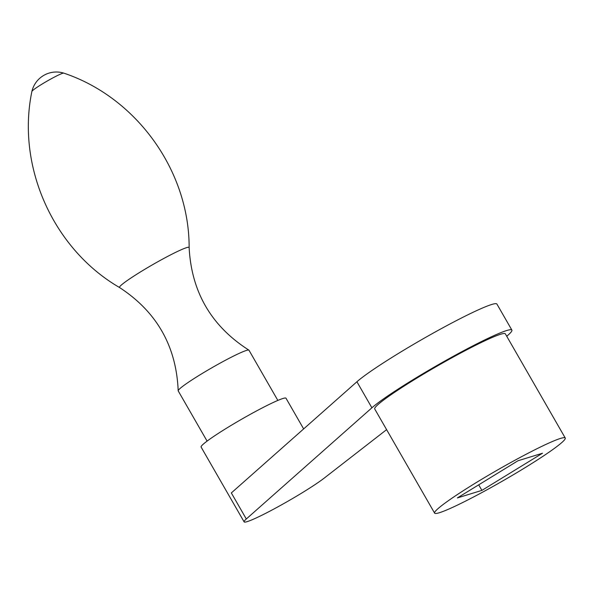 <?xml version="1.0" encoding="UTF-8"?>
<svg xmlns="http://www.w3.org/2000/svg" width="595" height="595" viewBox="0 0 595 595"><rect width="100%" height="100%" fill="white"/><g stroke="black" fill="none" stroke-linecap="round" stroke-linejoin="round"><path stroke-width="0.89" d="M457.362 497.926L517.97 460.761L542.506 453.226L481.898 490.392L457.362 497.926M478.707 484.843L481.898 490.392M506.732 336.249A82.876 6.649 150.1 0 0 511.879 330.091L496.907 304.052A82.876 6.649 150.1 0 0 435.086 332.062A82.876 6.649 150.1 0 0 356.918 381.759L231.336 492.935L246.308 518.981A48.976 3.927 150.1 0 0 244.121 521.889A48.976 3.927 150.1 0 0 269.996 511.09A48.976 3.927 150.1 0 0 324.357 478.001L386.609 429.642M474.431 496.528A75.342 6.039 150.1 0 0 565.25 438.017A75.342 6.039 150.1 0 0 496.922 470.34A75.342 6.039 150.1 0 0 434.618 513.135A75.342 6.039 150.1 0 0 474.431 496.528M511.879 330.091A82.876 6.649 150.1 0 0 450.065 358.108A82.876 6.649 150.1 0 0 371.897 407.806L246.308 518.981M63.747 73.118C136.456 97.342 189.329 170.847 189.136 247.587A40.14 3.22 -29.9 0 1 189.136 247.587A40.14 3.22 -29.9 0 0 152.699 264.656A40.14 3.22 -29.9 0 0 119.61 287.563A40.14 3.22 -29.9 0 0 119.617 287.563C53.2 249.126 16.258 166.459 31.899 91.429A18.415 1.48 -29.9 0 1 31.899 91.422A18.415 1.48 -29.9 0 1 47.139 81.084A18.415 1.48 -29.9 0 1 63.739 73.111A18.415 1.48 -29.9 0 1 63.747 73.118A25.116 25.116 0 0 0 31.899 91.422M207.09 441.111L178.217 390.908A40.81 3.273 -29.9 0 1 178.18 390.759A40.81 3.273 -29.9 0 1 211.969 367.725A40.81 3.273 -29.9 0 1 248.866 350.113A40.81 3.273 -29.9 0 1 248.978 350.224L277.843 400.42M244.121 521.889L201.095 447.061A48.976 3.927 -29.9 0 1 241.592 419.244A48.976 3.927 -29.9 0 1 286.002 398.234L303.651 428.921M565.25 438.017L505.348 333.847A75.342 6.039 150.1 0 0 437.02 366.17A75.342 6.039 150.1 0 0 374.716 408.966L434.618 513.135M371.897 407.806L356.918 381.759M119.61 287.563C156.842 311.914 176.365 346.312 178.18 390.759M189.136 247.579C191.456 292.011 211.366 326.186 248.866 350.113"/></g></svg>
